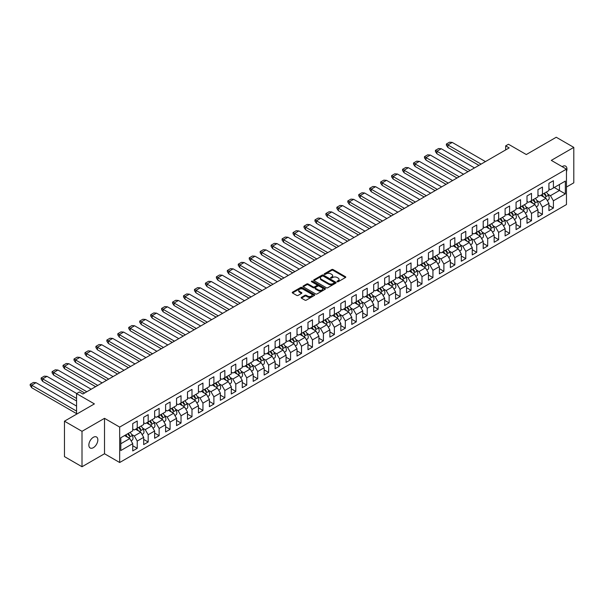 <?xml version="1.0" encoding="UTF-8"?>
<svg xmlns="http://www.w3.org/2000/svg" width="604" height="604" viewBox="0 0 604 604"><rect width="100%" height="100%" fill="white"/><g stroke="black" fill="none" stroke-linecap="round" stroke-linejoin="round"><path stroke-width="0.91" d="M337.191 281.743A0.679 0.393 0 0 0 338.157 281.743L345.48 277.515A0.974 0.566 0 0 0 345.767 277.123A0.974 0.566 0 0 0 345.48 276.723L333.076 269.558A0.974 0.566 0 0 0 331.694 269.558L324.378 273.786A0.679 0.393 0 0 0 325.337 274.344L326.288 273.801A3.118 1.797 0 0 1 330.698 273.801L331.732 274.397A3.118 1.797 0 0 1 332.645 275.666A3.118 1.797 0 0 1 331.732 276.942L330.781 277.485A0.679 0.393 0 0 0 331.747 278.044L332.698 277.5A3.118 1.797 0 0 1 337.108 277.5L338.142 278.097A3.118 1.797 0 0 1 339.055 279.365A3.118 1.797 0 0 1 338.142 280.641L337.191 281.185A0.679 0.393 0 0 0 337.191 281.743L337.191 281.185M93.348 447.677A6.357 3.669 120 0 0 97.501 442.075A6.357 3.669 120 0 0 96.527 436.986A6.357 3.669 120 0 0 93.348 437.296A6.357 3.669 120 0 0 89.196 442.898A6.357 3.669 120 0 0 90.17 447.987A6.357 3.669 120 0 0 93.348 447.677M566.461 171.695A6.357 3.669 120 0 0 565.638 166.145A6.357 3.669 120 0 0 562.46 166.455A6.357 3.669 120 0 0 562.158 166.644M566.461 187.051L573.8 182.816L573.8 147.391L556.246 137.251L526.303 154.541L508.477 144.25L505.669 145.866L505.669 149.92M82.008 466.749L104.515 453.755L104.515 418.33L82.008 431.316L82.008 466.749L64.462 456.609L64.462 421.184L94.405 403.902L76.572 393.604L76.572 414.193M82.008 431.316L64.462 421.184M301.441 297.334A0.974 0.566 0 0 0 301.162 297.727A0.974 0.566 0 0 0 301.441 298.127L304.922 300.135A0.974 0.566 0 0 0 306.303 300.135L314.435 295.439A0.974 0.566 0 0 0 314.722 295.046A0.974 0.566 0 0 0 314.435 294.646L302.03 287.481A0.974 0.566 0 0 0 300.656 287.481L292.517 292.177A0.974 0.566 0 0 0 292.238 292.578A0.974 0.566 0 0 0 292.517 292.978L296.723 295.401A0.974 0.566 0 0 0 298.104 295.401L301.585 293.393A0.974 0.566 0 0 0 301.872 292.993A0.974 0.566 0 0 0 301.585 292.6L299.501 291.392A2.605 1.502 0 0 1 298.731 290.328A2.605 1.502 0 0 1 300.347 288.938A2.605 1.502 0 0 1 303.185 289.263L311.354 293.982A2.605 1.502 0 0 1 312.117 295.046A2.605 1.502 0 0 1 310.509 296.436A2.605 1.502 0 0 1 307.663 296.111L306.303 295.318A0.974 0.566 0 0 0 304.922 295.318L301.441 297.334L301.441 298.127M76.572 393.604L79.381 391.981L82.891 394.012L509.18 147.897L505.669 145.866M104.515 418.33L119.675 427.081L566.461 169.135L566.461 204.56L119.675 462.513L119.675 427.081M573.8 147.391L551.301 160.377L566.461 169.135M326.356 287.761A0.974 0.566 0 0 0 327.738 287.761L335.869 283.065A0.974 0.566 0 0 0 336.149 282.672A0.974 0.566 0 0 0 335.869 282.272L323.465 275.114A0.974 0.566 0 0 0 322.083 275.114L313.952 279.803A0.974 0.566 0 0 0 313.665 280.203A0.974 0.566 0 0 0 313.952 280.603L326.356 287.761M311.845 281.894A0.679 0.393 0 0 1 312.54 281.993L312.54 281.177L325.148 288.455A0.974 0.566 0 0 1 325.435 288.855A0.974 0.566 0 0 1 325.148 289.256L317.017 293.952A0.974 0.566 0 0 1 315.643 293.952L303.238 286.787L306.719 284.794L306.719 283.986L303.238 285.994A0.974 0.566 0 0 0 302.951 286.387A0.974 0.566 0 0 0 303.238 286.787L303.238 285.994M306.719 284.794A0.974 0.566 0 0 1 308.093 284.794L308.093 283.986A0.974 0.566 0 0 0 306.719 283.986M308.093 283.986L313.129 286.885A0.974 0.566 0 0 0 314.503 286.885L316.813 285.556A0.974 0.566 0 0 0 317.1 285.156A0.974 0.566 0 0 0 316.813 284.756L311.573 281.736A0.679 0.393 0 0 1 312.54 281.177M120.8 437.741L132.737 430.856L132.737 423.6L137.229 421.003L137.229 428.259L143.684 424.529L143.684 417.273L148.184 414.684L148.184 421.939L154.639 418.21L154.639 410.954L159.131 408.357L159.131 415.612L165.594 411.883L165.594 404.627L170.086 402.038L170.086 409.293L176.542 405.563L176.542 398.308L181.034 395.711L181.034 402.966L187.497 399.236L187.497 391.981L191.989 389.391L191.989 396.647L198.444 392.917L198.444 385.662L202.944 383.064L202.944 390.32L209.399 386.59L209.399 379.335L213.892 376.745L213.892 384.001L220.354 380.271L220.354 373.015L224.847 370.418L224.847 377.674L231.302 373.944L231.302 366.688L235.794 364.099L235.794 371.354L242.257 367.625L242.257 360.369L246.749 357.772L246.749 365.027L253.204 361.298L253.204 354.042L257.704 351.452L257.704 358.708L264.159 354.978L264.159 347.723L268.652 345.126L268.652 352.381L275.114 348.651L275.114 341.396L279.607 338.806L279.607 346.062L286.062 342.332L286.062 335.077L290.554 332.479L290.554 339.735L297.017 336.005L297.017 328.75L301.509 326.16L301.509 333.416L307.964 329.686L307.964 322.43L312.464 319.833L312.464 327.089L318.92 323.359L318.92 316.103L323.412 313.514L323.412 320.769L329.875 317.04L329.875 309.784L334.367 307.187L334.367 314.442L340.822 310.713L340.822 303.457L345.314 300.868L345.314 308.123L351.777 304.393L351.777 297.138L356.269 294.541L356.269 301.796L362.725 298.066L362.725 290.811L367.224 288.221L367.224 295.477L373.68 291.747L373.68 284.492L378.172 281.894L378.172 289.15L384.635 285.42L384.635 278.165L389.127 275.575L389.127 282.831L395.582 279.101L395.582 271.845L400.075 269.248L400.075 276.504L406.537 272.774L406.537 265.518L411.03 262.929L411.03 270.184L417.485 266.455L417.485 259.199L421.985 256.602L421.985 263.857L428.44 260.128L428.44 252.872L432.932 250.282L432.932 257.538L439.395 253.808L439.395 246.553L443.887 243.956L443.887 251.211L450.342 247.481L450.342 240.226L454.835 237.636L454.835 244.892L461.297 241.162L461.297 233.907L465.79 231.309L465.79 238.565L472.245 234.835L472.245 227.58L476.745 224.99L476.745 232.246L483.2 228.516L483.2 221.26L487.692 218.663L487.692 225.919L494.155 222.189L494.155 214.933L498.647 212.344L498.647 219.599L505.103 215.87L505.103 208.614L509.595 206.017L509.595 213.272L516.058 209.543L516.058 202.287L520.55 199.697L520.55 206.953L527.005 203.223L527.005 195.968L531.505 193.371L531.505 200.626L537.96 196.896L537.96 189.641L542.452 187.051L542.452 194.307L548.915 190.577L548.915 183.322L553.407 180.724L553.407 187.98L565.344 181.094L565.344 193.899L553.407 200.792L553.407 208.048L548.915 210.637L548.915 203.382L542.452 207.112L542.452 214.367L537.96 216.964L537.96 209.709L531.505 213.439L531.505 220.694L527.005 223.284L527.005 216.028L520.55 219.758L520.55 227.013L516.058 229.611L516.058 222.355L509.595 226.085L509.595 233.34L505.103 235.93L505.103 228.674L498.647 232.404L498.647 239.66L494.155 242.257L494.155 235.001L487.692 238.731L487.692 245.987L483.2 248.576L483.2 241.321L476.745 245.05L476.745 252.306L472.245 254.903L472.245 247.648L465.79 251.377L465.79 258.633L461.297 261.222L461.297 253.967L454.835 257.697L454.835 264.952L450.342 267.549L450.342 260.294L443.887 264.024L443.887 271.279L439.395 273.869L439.395 266.613L432.932 270.343L432.932 277.598L428.44 280.196L428.44 272.94L421.985 276.67L421.985 283.925L417.485 286.515L417.485 279.259L411.03 282.989L411.03 290.245L406.537 292.842L406.537 285.586L400.075 289.316L400.075 296.572L395.582 299.161L395.582 291.906L389.127 295.635L389.127 302.891L384.635 305.488L384.635 298.233L378.172 301.962L378.172 309.218L373.68 311.807L373.68 304.552L367.224 308.282L367.224 315.537L362.725 318.134L362.725 310.879L356.269 314.608L356.269 321.864L351.777 324.454L351.777 317.198L345.314 320.928L345.314 328.183L340.822 330.781L340.822 323.525L334.367 327.255L334.367 334.51L329.875 337.1L329.875 329.844L323.412 333.574L323.412 340.83L318.92 343.427L318.92 336.171L312.464 339.901L312.464 347.157L307.964 349.746L307.964 342.491L301.509 346.22L301.509 353.476L297.017 356.073L297.017 348.818L290.554 352.547L290.554 359.803L286.062 362.392L286.062 355.137L279.607 358.867L279.607 366.122L275.114 368.719L275.114 361.464L268.652 365.193L268.652 372.449L264.159 375.039L264.159 367.783L257.704 371.513L257.704 378.768L253.204 381.366L253.204 374.11L246.749 377.84L246.749 385.095L242.257 387.685L242.257 380.429L235.794 384.159L235.794 391.415L231.302 394.012L231.302 386.756L224.847 390.486L224.847 397.742L220.354 400.331L220.354 393.076L213.892 396.805L213.892 404.061L209.399 406.658L209.399 399.403L202.944 403.132L202.944 410.388L198.444 412.977L198.444 405.722L191.989 409.452L191.989 416.707L187.497 419.304L187.497 412.049L181.034 415.779L181.034 423.034L176.542 425.624L176.542 418.368L170.086 422.098L170.086 429.353L165.594 431.951L165.594 424.695L159.131 428.425L159.131 435.68L154.639 438.27L154.639 431.014L148.184 434.744L148.184 442L143.684 444.597L143.684 437.341L137.229 441.071L137.229 448.327L132.737 450.916L132.737 443.661L120.8 450.554L120.8 437.741M135.545 429.233L140.74 432.23L134.277 435.96L131.657 434.442M134.277 435.96L137.229 441.071M140.74 432.23L143.684 437.341M132.737 429.066L134.277 429.965L137.229 428.259M146.493 422.906L151.687 425.911L145.232 429.64L142.604 428.123M145.232 429.64L148.184 434.744M151.687 425.911L154.639 431.014M143.684 422.747L145.232 423.638L148.184 421.939M157.448 416.586L162.642 419.584L156.187 423.313L153.559 421.796M156.187 423.313L159.131 428.425M162.642 419.584L165.594 424.695M154.639 416.42L156.187 417.319L159.131 415.612M168.403 410.259L173.597 413.264L167.134 416.994L164.514 415.476M167.134 416.994L170.086 422.098M173.597 413.264L176.542 418.368M165.594 410.101L167.134 410.992L170.086 409.293M179.35 403.94L184.545 406.937L178.089 410.667L175.462 409.15M178.089 410.667L181.034 415.779M184.545 406.937L187.497 412.049M176.542 403.774L178.089 404.672L181.034 402.966M190.305 397.613L195.5 400.618L189.037 404.348L186.417 402.83M189.037 404.348L191.989 409.452M195.5 400.618L198.444 405.722M187.497 397.455L189.037 398.346L191.989 396.647M201.253 391.294L206.447 394.291L199.992 398.021L197.365 396.503M199.992 398.021L202.944 403.132M206.447 394.291L209.399 399.403M198.444 391.128L199.992 392.026L202.944 390.32M212.208 384.967L217.402 387.972L210.947 391.702L208.32 390.184M210.947 391.702L213.892 396.805M217.402 387.972L220.354 393.076M209.399 384.808L210.947 385.699L213.892 384.001M223.163 378.648L228.357 381.645L221.894 385.375L219.275 383.857M221.894 385.375L224.847 390.486M228.357 381.645L231.302 386.756M220.354 378.481L221.894 379.38L224.847 377.674M234.11 372.321L239.305 375.326L232.85 379.055L230.222 377.538M232.85 379.055L235.794 384.159M239.305 375.326L242.257 380.429M231.302 372.162L232.85 373.053L235.794 371.354M245.065 366.001L250.26 368.999L243.797 372.728L241.177 371.211M243.797 372.728L246.749 377.84M250.26 368.999L253.204 374.11M242.257 365.835L243.797 366.734L246.749 365.027M256.013 359.674L261.207 362.679L254.752 366.409L252.125 364.892M254.752 366.409L257.704 371.513M261.207 362.679L264.159 367.783M253.204 359.516L254.752 360.407L257.704 358.708M266.968 353.355L272.162 356.352L265.707 360.082L263.08 358.565M265.707 360.082L268.652 365.193M272.162 356.352L275.114 361.464M264.159 353.189L265.707 354.087L268.652 352.381M277.923 347.028L283.117 350.033L276.655 353.763L274.035 352.245M276.655 353.763L279.607 358.867M283.117 350.033L286.062 355.137M275.114 346.87L276.655 347.761L279.607 346.062M288.871 340.709L294.065 343.706L287.61 347.436L284.982 345.918M287.61 347.436L290.554 352.547M294.065 343.706L297.017 348.818M286.062 340.55L287.61 341.441L290.554 339.735M299.826 334.382L305.02 337.387L298.557 341.117L295.937 339.599M298.557 341.117L301.509 346.22M305.02 337.387L307.964 342.491M297.017 334.223L298.557 335.114L301.509 333.416M310.773 328.063L315.968 331.06L309.512 334.79L306.885 333.272M309.512 334.79L312.464 339.901M315.968 331.06L318.92 336.171M307.964 327.904L309.512 328.795L312.464 327.089M321.728 321.736L326.923 324.741L320.467 328.47L317.84 326.953M320.467 328.47L323.412 333.574M326.923 324.741L329.875 329.844M318.92 321.577L320.467 322.468L323.412 320.769M332.683 315.416L337.878 318.414L331.415 322.143L328.795 320.626M331.415 322.143L334.367 327.255M337.878 318.414L340.822 323.525M329.875 315.258L331.415 316.149L334.367 314.442M343.631 309.089L348.825 312.094L342.37 315.824L339.742 314.307M342.37 315.824L345.314 320.928M348.825 312.094L351.777 317.198M340.822 308.931L342.37 309.822L345.314 308.123M354.586 302.77L359.78 305.767L353.317 309.497L350.697 307.987M353.317 309.497L356.269 314.608M359.78 305.767L362.725 310.879M351.777 302.612L353.317 303.502L356.269 301.796M365.533 296.451L370.728 299.448L364.272 303.178L361.645 301.66M364.272 303.178L367.224 308.282M370.728 299.448L373.68 304.552M362.725 296.285L364.272 297.176L367.224 295.477M376.488 290.124L381.683 293.121L375.227 296.851L372.6 295.341M375.227 296.851L378.172 301.962M381.683 293.121L384.635 298.233M373.68 289.965L375.227 290.856L378.172 289.15M387.443 283.804L392.638 286.802L386.175 290.532L383.555 289.014M386.175 290.532L389.127 295.635M392.638 286.802L395.582 291.906M384.635 283.638L386.175 284.529L389.127 282.831M398.391 277.478L403.585 280.475L397.13 284.205L394.503 282.695M397.13 284.205L400.075 289.316M403.585 280.475L406.537 285.586M395.582 277.319L397.13 278.21L400.075 276.504M409.346 271.158L414.54 274.156L408.077 277.885L405.458 276.368M408.077 277.885L411.03 282.989M414.54 274.156L417.485 279.259M406.537 270.992L408.077 271.883L411.03 270.184M420.293 264.831L425.488 267.829L419.033 271.558L416.405 270.048M419.033 271.558L421.985 276.67M425.488 267.829L428.44 272.94M417.485 264.673L419.033 265.564L421.985 263.857M431.248 258.512L436.443 261.509L429.988 265.239L427.36 263.721M429.988 265.239L432.932 270.343M436.443 261.509L439.395 266.613M428.44 258.346L429.988 259.237L432.932 257.538M442.204 252.185L447.398 255.182L440.935 258.912L438.315 257.402M440.935 258.912L443.887 264.024M447.398 255.182L450.342 260.294M439.395 252.027L440.935 252.917L443.887 251.211M453.151 245.866L458.345 248.863L451.89 252.593L449.263 251.075M451.89 252.593L454.835 257.697M458.345 248.863L461.297 253.967M450.342 245.7L451.89 246.591L454.835 244.892M464.106 239.539L469.3 242.536L462.838 246.266L460.218 244.756M462.838 246.266L465.79 251.377M469.3 242.536L472.245 247.648M461.297 239.38L462.838 240.271L465.79 238.565M475.054 233.219L480.248 236.217L473.793 239.947L471.165 238.429M473.793 239.947L476.745 245.05M480.248 236.217L483.2 241.321M472.245 233.053L473.793 233.944L476.745 232.246M486.009 226.893L491.203 229.89L484.748 233.62L482.12 232.11M484.748 233.62L487.692 238.731M491.203 229.89L494.155 235.001M483.2 226.734L484.748 227.625L487.692 225.919M496.964 220.573L502.158 223.571L495.695 227.3L493.075 225.783M495.695 227.3L498.647 232.404M502.158 223.571L505.103 228.674M494.155 220.407L495.695 221.298L498.647 219.599M507.911 214.246L513.106 217.244L506.65 220.973L504.023 219.463M506.65 220.973L509.595 226.085M513.106 217.244L516.058 222.355M505.103 214.088L506.65 214.979L509.595 213.272M518.866 207.927L524.061 210.924L517.598 214.654L514.978 213.137M517.598 214.654L520.55 219.758M524.061 210.924L527.005 216.028M516.058 207.761L517.598 208.652L520.55 206.953M529.814 201.6L535.008 204.597L528.553 208.327L525.925 206.817M528.553 208.327L531.505 213.439M535.008 204.597L537.96 209.709M527.005 201.442L528.553 202.332L531.505 200.626M540.769 195.281L545.963 198.278L539.508 202.008L536.88 200.49M539.508 202.008L542.452 207.112M545.963 198.278L548.915 203.382M537.96 195.115L539.508 196.006L542.452 194.307M554.245 187.497L559.44 190.494L550.455 195.681L547.836 194.171M550.455 195.681L553.407 200.792M565.344 193.899L559.44 190.494L559.44 184.499L565.344 181.094M104.515 453.755L119.675 462.513M548.915 188.795L550.455 189.686L553.407 187.98M120.8 443.744L129.785 438.557L124.59 435.552M129.785 438.557L132.737 443.661M548.915 205.451L553.407 208.048M537.96 211.778L542.452 214.367M527.005 218.097L531.505 220.694M516.058 224.424L520.55 227.013M505.103 230.743L509.595 233.34M494.155 237.07L498.647 239.66M483.2 243.389L487.692 245.987M472.245 249.716L476.745 252.306M461.297 256.036L465.79 258.633M450.342 262.363L454.835 264.952M439.395 268.682L443.887 271.279M428.44 275.009L432.932 277.598M417.485 281.328L421.985 283.925M406.537 287.655L411.03 290.245M395.582 293.974L400.075 296.572M384.635 300.301L389.127 302.891M373.68 306.621L378.172 309.218M362.725 312.947L367.224 315.537M351.777 319.267L356.269 321.864M340.822 325.594L345.314 328.183M329.875 331.913L334.367 334.51M318.92 338.24L323.412 340.83M307.964 344.559L312.464 347.157M297.017 350.886L301.509 353.476M286.062 357.206L290.554 359.803M275.114 363.533L279.607 366.122M264.159 369.852L268.652 372.449M253.204 376.179L257.704 378.768M242.257 382.498L246.749 385.095M231.302 388.817L235.794 391.415M220.354 395.144L224.847 397.742M209.399 401.464L213.892 404.061M198.444 407.791L202.944 410.388M187.497 414.11L191.989 416.707M176.542 420.437L181.034 423.034M165.594 426.756L170.086 429.353M154.639 433.083L159.131 435.68M143.684 439.402L148.184 442M132.737 445.729L137.229 448.327M337.462 281.841L338.142 281.449A3.118 1.797 0 0 0 339.055 280.18L339.055 279.365M332.645 275.666L332.645 276.481A3.118 1.797 0 0 1 331.732 277.749L331.06 278.142M345.465 277.523L333.076 270.373A0.974 0.566 0 0 0 331.694 270.373L324.65 274.442M335.854 283.072L323.465 275.922A0.974 0.566 0 0 0 322.083 275.922L313.967 280.611L313.952 279.803M334.14 282.951A0.679 0.393 0 0 0 334.14 282.393L323.253 276.103A0.679 0.393 0 0 0 322.287 276.103L321.29 276.685A3.118 1.797 0 0 0 320.377 277.953A3.118 1.797 0 0 0 321.29 279.229L328.735 283.525A3.118 1.797 0 0 0 333.144 283.525L334.14 282.951L334.14 283.759A0.679 0.393 0 0 0 334.344 283.48L334.344 282.672M320.377 277.953L320.377 278.769A3.118 1.797 0 0 0 321.29 280.037L321.29 279.229M334.14 283.759L333.144 284.333A3.118 1.797 0 0 1 328.735 284.333L321.29 280.037M308.093 284.794L313.129 287.7A0.974 0.566 0 0 0 314.503 287.7L316.813 286.364A0.974 0.566 0 0 0 317.1 285.964L317.1 285.156M312.54 281.993L325.141 289.263M318.346 289.905A2.605 1.502 0 0 0 321.185 290.23A2.605 1.502 0 0 0 322.793 288.84A2.605 1.502 0 0 0 322.03 287.776L319.154 286.115A0.974 0.566 0 0 0 317.779 286.115L315.469 287.444A0.974 0.566 0 0 0 315.182 287.844A0.974 0.566 0 0 0 315.469 288.244L318.346 289.905L318.346 290.713A2.605 1.502 0 0 0 321.185 291.037A2.605 1.502 0 0 0 322.793 289.648L322.793 288.84M315.182 287.844L315.182 288.652A0.974 0.566 0 0 0 315.469 289.052L315.469 288.244M318.346 290.713L315.469 289.052M312.117 295.046L312.117 295.854A2.605 1.502 0 0 1 310.509 297.243A2.605 1.502 0 0 1 307.663 296.919L306.303 296.134A0.974 0.566 0 0 0 304.922 296.134L301.456 298.134M298.731 290.328L298.731 291.143A2.605 1.502 0 0 0 299.501 292.2L299.501 291.392M301.585 292.6L301.585 293.393L299.501 292.2M314.435 294.646L314.435 295.439L302.03 288.297A0.974 0.566 0 0 0 300.656 288.297L292.532 292.985L292.517 292.177M452.215 142.408L449.535 142.197L446.379 144.024L447.866 144.93L452.237 142.423L485.45 161.593M543.834 193.507A9.634 5.557 60 0 1 545.465 195.726L546.024 195.409A9.634 5.557 60 0 0 544.4 193.182M541.939 194.601A9.634 5.557 60 0 1 543.63 196.934M546.295 192.087A9.634 5.557 60 0 1 548.455 195.258A4.266 2.461 60 0 1 548.311 199.916L547.262 200.528M541.456 195.673A7.844 4.53 -120 0 0 540.98 195.152M478.919 165.368L447.889 147.452L446.379 145.239L446.379 144.024M447.889 147.452L447.889 144.937L481.094 164.107M441.237 148.735L438.587 148.524L435.424 150.351L436.911 151.249L441.29 148.743L474.495 167.92M532.887 199.833A9.634 5.557 60 0 1 534.51 202.053L535.076 201.728A9.634 5.557 60 0 0 533.445 199.509M530.991 200.921A9.634 5.557 60 0 1 532.683 203.254M535.34 198.414A9.634 5.557 60 0 1 537.507 201.577A4.266 2.461 60 0 1 537.356 206.243L536.307 206.847M530.508 202A7.844 4.53 -120 0 0 530.033 201.479M467.964 171.687L436.934 153.771L435.424 151.566L435.424 150.351M436.911 153.748L436.934 151.257L470.139 170.434M430.29 155.054L427.632 154.843L424.476 156.67L425.956 157.576L430.29 155.039L463.54 174.239M521.931 206.153A9.634 5.557 60 0 1 523.562 208.372L524.121 208.055A9.634 5.557 60 0 0 522.49 205.828M520.036 207.248A9.634 5.557 60 0 1 521.728 209.58M524.385 204.733A9.634 5.557 60 0 1 526.552 207.904A4.266 2.461 60 0 1 526.401 212.563L525.359 213.174M519.553 208.32A7.844 4.53 -120 0 0 519.078 207.799M457.017 178.014L425.986 160.098L424.476 157.886L424.476 156.67M425.986 160.098L425.986 157.584L459.191 176.753M419.335 161.381L416.677 161.17L413.521 162.997L415.008 163.895L419.335 161.366L452.592 180.566M510.976 212.48A9.634 5.557 60 0 1 512.607 214.699L513.166 214.375A9.634 5.557 60 0 0 511.543 212.155M509.081 213.567A9.634 5.557 60 0 1 510.78 215.9M513.438 211.06A9.634 5.557 60 0 1 515.597 214.224A4.266 2.461 60 0 1 515.454 218.89L514.404 219.494M508.598 214.647A7.844 4.53 -120 0 0 508.123 214.126M446.062 184.333L415.031 166.417L413.521 164.213L413.521 162.997M415.008 166.394L415.031 163.903L448.236 183.08M437.288 189.399L404.076 170.23L408.387 167.685L441.637 186.885M408.387 167.701L405.729 167.489L402.566 169.316L404.076 170.23L404.076 172.744L435.106 190.66M500.029 218.799A9.634 5.557 60 0 1 501.652 221.019L502.218 220.702A9.634 5.557 60 0 0 500.588 218.474M498.134 219.894A9.634 5.557 60 0 1 499.825 222.227M502.483 217.38A9.634 5.557 60 0 1 504.65 220.551A4.266 2.461 60 0 1 504.499 225.209L503.457 225.821M497.651 220.966A7.844 4.53 -120 0 0 497.175 220.445M402.566 169.316L402.566 170.532L404.076 172.744M426.333 195.726L393.129 176.549L397.432 174.012L430.69 193.212M397.432 174.028L394.774 173.816L391.619 175.643L393.129 176.549L393.129 179.063L424.159 196.979M489.074 225.118A9.634 5.557 60 0 1 490.705 227.346L491.263 227.021A9.634 5.557 60 0 0 489.64 224.801M487.179 226.213A9.634 5.557 60 0 1 488.87 228.546M491.535 223.707A9.634 5.557 60 0 1 493.695 226.87A4.266 2.461 60 0 1 493.551 231.536L492.502 232.14M486.696 227.293A7.844 4.53 -120 0 0 486.22 226.772M391.619 175.643L391.619 176.859L393.129 179.063M415.378 202.046L382.173 182.876L386.477 180.332L419.735 199.531M386.477 180.347L383.827 180.135L380.663 181.963L382.173 182.876L382.173 185.39L413.204 203.306M478.126 231.445A9.634 5.557 60 0 1 479.75 233.665L480.316 233.348A9.634 5.557 60 0 0 478.685 231.121M476.231 232.54A9.634 5.557 60 0 1 477.923 234.873M480.58 230.026A9.634 5.557 60 0 1 482.747 233.197A4.266 2.461 60 0 1 482.596 237.855L481.547 238.459M475.748 233.612A7.844 4.53 -120 0 0 475.272 233.091M380.663 181.963L380.663 183.178L382.173 185.39M375.552 186.674L372.872 186.462L369.716 188.282L371.196 189.188L375.575 186.681L408.78 205.858M467.171 237.765A9.634 5.557 60 0 1 468.802 239.992L469.361 239.667A9.634 5.557 60 0 0 467.73 237.447M465.276 238.859A9.634 5.557 60 0 1 466.968 241.192M469.625 236.353A9.634 5.557 60 0 1 471.792 239.516A4.266 2.461 60 0 1 471.641 244.182L470.599 244.786M464.793 239.939A7.844 4.53 -120 0 0 464.317 239.418M402.256 209.626L371.226 191.71L369.716 189.505L369.716 188.282M371.226 191.71L371.226 189.195L404.431 208.372M364.597 192.993L361.917 192.782L358.761 194.609L360.248 195.515L364.62 193.008L397.832 212.178M456.216 244.091A9.634 5.557 60 0 1 457.847 246.311L458.406 245.994A9.634 5.557 60 0 0 456.783 243.767M454.321 245.186A9.634 5.557 60 0 1 456.02 247.519M458.678 242.672A9.634 5.557 60 0 1 460.837 245.843A4.266 2.461 60 0 1 460.693 250.501L459.644 251.105M453.838 246.258A7.844 4.53 -120 0 0 453.362 245.737M391.301 215.953L360.271 198.037L358.761 195.824L358.761 194.609M360.271 198.037L360.271 195.522L393.476 214.692M353.65 199.32L350.969 199.109L347.806 200.928L349.293 201.834L353.672 199.328L386.877 218.505M445.269 250.411A9.634 5.557 60 0 1 446.892 252.638L447.458 252.313A9.634 5.557 60 0 0 445.827 250.094M443.374 251.506A9.634 5.557 60 0 1 445.065 253.839M447.723 248.999A9.634 5.557 60 0 1 449.889 252.162A4.266 2.461 60 0 1 449.738 256.828L448.696 257.432M442.891 252.585A7.844 4.53 -120 0 0 442.415 252.064M380.346 222.272L349.316 204.356L347.806 202.151L347.806 200.928M349.293 204.333L349.316 201.842L382.528 221.019M342.672 205.639L340.014 205.428L336.858 207.255L338.346 208.161L342.672 205.624L375.93 224.824M434.314 256.738A9.634 5.557 60 0 1 435.945 258.957L436.503 258.633A9.634 5.557 60 0 0 434.88 256.413M432.419 257.832A9.634 5.557 60 0 1 434.11 260.165M436.775 255.318A9.634 5.557 60 0 1 438.934 258.489A4.266 2.461 60 0 1 438.791 263.148L437.741 263.752M431.936 258.905A7.844 4.53 -120 0 0 431.46 258.384M369.399 228.599L338.368 210.683L336.858 208.471L336.858 207.255M338.368 210.683L338.368 208.169L371.573 227.338M331.717 211.966L329.067 211.755L325.903 213.574L327.391 214.48L331.77 211.974L364.975 231.151M423.366 263.057A9.634 5.557 60 0 1 424.989 265.284L425.556 264.96A9.634 5.557 60 0 0 423.925 262.74M421.471 264.152A9.634 5.557 60 0 1 423.162 266.485M425.82 261.645A9.634 5.557 60 0 1 427.987 264.809A4.266 2.461 60 0 1 427.836 269.475L426.786 270.079M420.988 265.231A7.844 4.53 -120 0 0 420.512 264.711M358.444 234.918L327.413 217.002L325.903 214.798L325.903 213.574M327.391 216.979L327.413 214.488L360.618 233.665M349.671 239.984L316.466 220.815L320.769 218.271L354.019 237.47M320.769 218.286L318.112 218.074L314.956 219.901L316.466 220.815L316.466 223.329L347.496 241.245M412.411 269.384A9.634 5.557 60 0 1 414.042 271.604L414.601 271.279A9.634 5.557 60 0 0 412.97 269.059M410.516 270.479A9.634 5.557 60 0 1 412.207 272.812M414.865 267.965A9.634 5.557 60 0 1 417.032 271.136A4.266 2.461 60 0 1 416.881 275.794L415.839 276.398M410.033 271.551A7.844 4.53 -120 0 0 409.557 271.03M314.956 219.901L314.956 221.117L316.466 223.329M338.716 246.311L305.511 227.134L309.814 224.597L343.072 243.797M309.814 224.613L307.157 224.401L304.001 226.221L305.511 227.134L305.511 229.648L336.541 247.564M401.456 275.703A9.634 5.557 60 0 1 403.087 277.931L403.646 277.606A9.634 5.557 60 0 0 402.022 275.386M399.561 276.798A9.634 5.557 60 0 1 401.26 279.131M403.917 274.291A9.634 5.557 60 0 1 406.077 277.455A4.266 2.461 60 0 1 405.933 282.121L404.884 282.725M399.078 277.878A7.844 4.53 -120 0 0 398.602 277.357M304.001 226.221L304.001 227.444L305.511 229.648M327.768 252.631L294.556 233.461L298.867 230.917L332.117 250.116M298.867 230.932L296.209 230.72L293.046 232.548L294.556 233.461L294.556 235.975L325.586 253.891M390.509 282.03A9.634 5.557 60 0 1 392.132 284.25L392.698 283.925A9.634 5.557 60 0 0 391.067 281.706M388.614 283.125A9.634 5.557 60 0 1 390.305 285.458M392.962 280.611A9.634 5.557 60 0 1 395.129 283.782A4.266 2.461 60 0 1 394.978 288.44L393.936 289.044M388.13 284.197A7.844 4.53 -120 0 0 387.655 283.676M293.046 232.548L293.046 233.763L294.556 235.975M287.934 237.259L285.254 237.047L282.098 238.867L283.586 239.773L287.957 237.266L321.169 256.443M379.554 288.35A9.634 5.557 60 0 1 381.184 290.577L381.743 290.252A9.634 5.557 60 0 0 380.12 288.033M377.659 289.444A9.634 5.557 60 0 1 379.35 291.777M382.015 286.938A9.634 5.557 60 0 1 384.174 290.101A4.266 2.461 60 0 1 384.031 294.767L382.981 295.371M377.175 290.524A7.844 4.53 -120 0 0 376.7 290.003M314.639 260.211L283.608 242.295L282.098 240.09L282.098 238.867M283.608 242.295L283.608 239.78L316.813 258.957M276.987 243.578L274.307 243.367L271.143 245.194L272.631 246.1L277.01 243.593L310.214 262.763M368.606 294.677A9.634 5.557 60 0 1 370.229 296.896L370.796 296.572A9.634 5.557 60 0 0 369.165 294.352M366.711 295.771A9.634 5.557 60 0 1 368.402 298.104M371.06 293.257A9.634 5.557 60 0 1 373.227 296.428A4.266 2.461 60 0 1 373.076 301.086L372.026 301.69M366.228 296.843A7.844 4.53 -120 0 0 365.752 296.322M303.684 266.53L272.653 248.621L271.143 246.409L271.143 245.194M272.653 248.621L272.653 246.107L305.858 265.277M266.032 249.905L263.352 249.694L260.196 251.513L261.675 252.419L266.054 249.913L299.259 269.09M357.651 300.996A9.634 5.557 60 0 1 359.282 303.223L359.841 302.898A9.634 5.557 60 0 0 358.21 300.679M355.756 302.091A9.634 5.557 60 0 1 357.447 304.424M360.105 299.584A9.634 5.557 60 0 1 362.272 302.747A4.266 2.461 60 0 1 362.121 307.413L361.079 308.017M355.273 303.17A7.844 4.53 -120 0 0 354.797 302.649M292.736 272.857L261.706 254.941L260.196 252.736L260.196 251.513M261.706 254.941L261.706 252.427L294.911 271.604M255.054 256.224L252.397 256.013L249.241 257.84L250.728 258.746L255.054 256.209L288.312 275.409M346.696 307.323A9.634 5.557 60 0 1 348.327 309.542L348.886 309.218A9.634 5.557 60 0 0 347.262 306.998M344.801 308.418A9.634 5.557 60 0 1 346.5 310.75M349.157 305.903A9.634 5.557 60 0 1 351.317 309.074A4.266 2.461 60 0 1 351.173 313.733L350.124 314.337M344.318 309.49A7.844 4.53 -120 0 0 343.842 308.969M281.781 279.176L250.751 261.268L249.241 259.056L249.241 257.84M250.751 261.268L250.751 258.754L283.956 277.923M244.107 262.551L241.449 262.34L238.286 264.159L239.773 265.065L244.107 262.536L277.357 281.736M335.748 313.642A9.634 5.557 60 0 1 337.372 315.869L337.938 315.545A9.634 5.557 60 0 0 336.307 313.317M333.853 314.737A9.634 5.557 60 0 1 335.545 317.07M338.202 312.23A9.634 5.557 60 0 1 340.369 315.394A4.266 2.461 60 0 1 340.218 320.06L339.176 320.664M333.37 315.817A7.844 4.53 -120 0 0 332.895 315.296M270.826 285.503L239.796 267.587L238.286 265.382L238.286 264.159M239.773 267.564L239.796 265.073L273.008 284.25M233.152 268.871L230.494 268.659L227.338 270.486L228.825 271.392L233.152 268.856L266.409 288.055M324.793 319.969A9.634 5.557 60 0 1 326.424 322.189L326.983 321.864A9.634 5.557 60 0 0 325.36 319.644M322.898 321.064A9.634 5.557 60 0 1 324.59 323.397M327.255 318.55A9.634 5.557 60 0 1 329.414 321.721A4.266 2.461 60 0 1 329.271 326.379L328.221 326.983M322.415 322.136A7.844 4.53 -120 0 0 321.94 321.615M259.879 291.823L228.848 273.914L227.338 271.702L227.338 270.486M228.848 273.914L228.848 271.4L262.053 290.569M251.098 296.896L217.893 277.719L222.197 275.182L255.454 294.382M222.197 275.197L219.546 274.986L216.383 276.806L217.893 277.719L217.893 280.233L248.923 298.149M313.846 326.288A9.634 5.557 60 0 1 315.469 328.516L316.035 328.191A9.634 5.557 60 0 0 314.405 325.964M311.951 327.383A9.634 5.557 60 0 1 313.642 329.716M316.3 324.877A9.634 5.557 60 0 1 318.467 328.04A4.266 2.461 60 0 1 318.316 332.706L317.266 333.31M311.468 328.463A7.844 4.53 -120 0 0 310.992 327.942M216.383 276.806L216.383 278.029L217.893 280.233M240.15 303.216L206.946 284.046L211.249 281.502L244.499 300.701M211.249 281.517L208.591 281.305L205.436 283.133L206.946 284.046L206.946 286.56L237.976 304.469M302.891 332.615A9.634 5.557 60 0 1 304.522 334.835L305.08 334.51A9.634 5.557 60 0 0 303.45 332.291M300.996 333.71A9.634 5.557 60 0 1 302.687 336.043M305.345 331.196A9.634 5.557 60 0 1 307.512 334.367A4.266 2.461 60 0 1 307.361 339.025L306.319 339.629M300.513 334.782A7.844 4.53 -120 0 0 300.037 334.261M205.436 283.133L205.436 284.348L206.946 286.56M200.317 287.844L197.636 287.632L194.48 289.452L195.968 290.358L200.339 287.851L233.552 307.028M291.936 338.935A9.634 5.557 60 0 1 293.567 341.162L294.125 340.837A9.634 5.557 60 0 0 292.502 338.61M290.041 340.029A9.634 5.557 60 0 1 291.74 342.362M294.397 337.523A9.634 5.557 60 0 1 296.556 340.686A4.266 2.461 60 0 1 296.413 345.352L295.364 345.956M289.558 341.109A7.844 4.53 -120 0 0 289.082 340.588M227.021 310.796L195.99 292.88L194.48 290.675L194.48 289.452M195.99 292.88L195.99 290.365L229.195 309.542M189.369 294.163L186.689 293.952L183.525 295.779L185.013 296.685L189.392 294.178L222.597 313.348M280.988 345.262A9.634 5.557 60 0 1 282.612 347.481L283.178 347.157A9.634 5.557 60 0 0 281.547 344.937M279.093 346.356A9.634 5.557 60 0 1 280.784 348.689M283.442 343.842A9.634 5.557 60 0 1 285.609 347.013A4.266 2.461 60 0 1 285.458 351.671L284.416 352.275M278.61 347.428A7.844 4.53 -120 0 0 278.134 346.907M216.066 317.115L185.035 299.207L183.525 296.994L183.525 295.779M185.035 299.207L185.035 296.692L218.248 315.862M178.414 300.49L175.734 300.279L172.578 302.098L174.065 303.004L178.437 300.498L211.649 319.675M270.033 351.581A9.634 5.557 60 0 1 271.664 353.808L272.223 353.483A9.634 5.557 60 0 0 270.6 351.256M268.138 352.676A9.634 5.557 60 0 1 269.829 355.009M272.495 350.169A9.634 5.557 60 0 1 274.654 353.332A4.266 2.461 60 0 1 274.51 357.998L273.461 358.602M267.655 353.755A7.844 4.53 -120 0 0 267.179 353.234M205.118 323.442L174.088 305.526L172.578 303.314L172.578 302.098M174.088 305.526L174.088 303.012L207.293 322.189M167.436 306.809L164.786 306.598L161.623 308.425L163.11 309.331L167.436 306.794L200.694 325.994M259.086 357.908A9.634 5.557 60 0 1 260.709 360.127L261.275 359.803A9.634 5.557 60 0 0 259.644 357.583M257.191 359.002A9.634 5.557 60 0 1 258.882 361.335M261.54 356.488A9.634 5.557 60 0 1 263.706 359.659A4.266 2.461 60 0 1 263.555 364.318L262.506 364.922M256.708 360.075A7.844 4.53 -120 0 0 256.232 359.554M194.163 329.761L163.133 311.853L161.623 309.641L161.623 308.425M163.133 311.853L163.133 309.339L196.338 328.508M156.489 313.136L153.831 312.925L150.675 314.744L152.155 315.65L156.489 313.121L189.739 332.321M248.131 364.227A9.634 5.557 60 0 1 249.762 366.454L250.32 366.13A9.634 5.557 60 0 0 248.689 363.902M246.236 365.322A9.634 5.557 60 0 1 247.927 367.655M250.584 362.815A9.634 5.557 60 0 1 252.751 365.979A4.266 2.461 60 0 1 252.6 370.645L251.558 371.249M245.752 366.401A7.844 4.53 -120 0 0 245.277 365.881M183.216 336.088L152.185 318.172L150.675 315.96L150.675 314.744M152.155 318.149L152.185 315.658L185.39 334.835M145.534 319.456L142.876 319.244L139.72 321.071L141.208 321.977L145.534 319.441L178.792 338.64M237.176 370.554A9.634 5.557 60 0 1 238.806 372.774L239.365 372.449A9.634 5.557 60 0 0 237.742 370.229M235.281 371.649A9.634 5.557 60 0 1 236.979 373.982M239.637 369.135A9.634 5.557 60 0 1 241.796 372.306A4.266 2.461 60 0 1 241.653 376.964L240.603 377.568M234.797 372.721A7.844 4.53 -120 0 0 234.322 372.2M172.261 342.408L141.23 324.499L139.72 322.287L139.72 321.071M141.23 324.499L141.23 321.985L174.435 341.154M163.488 347.481L130.275 328.304L134.586 325.767L167.837 344.967M134.586 325.783L131.929 325.571L128.765 327.391L130.275 328.304L130.275 330.818L161.306 348.734M226.228 376.873A9.634 5.557 60 0 1 227.851 379.101L228.418 378.776A9.634 5.557 60 0 0 226.787 376.549M224.333 377.968A9.634 5.557 60 0 1 226.024 380.301M228.682 375.462A9.634 5.557 60 0 1 230.849 378.625A4.266 2.461 60 0 1 230.698 383.291L229.656 383.895M223.85 379.048A7.844 4.53 -120 0 0 223.374 378.527M128.765 327.391L128.765 328.606L130.275 330.818M152.533 353.801L119.328 334.631L123.631 332.087L156.889 351.286M123.631 332.102L120.974 331.89L117.818 333.718L119.328 334.631L119.328 337.145L150.358 355.054M215.273 383.2A9.634 5.557 60 0 1 216.904 385.42L217.463 385.095A9.634 5.557 60 0 0 215.839 382.876M213.378 384.295A9.634 5.557 60 0 1 215.069 386.628M217.734 381.781A9.634 5.557 60 0 1 219.894 384.952A4.266 2.461 60 0 1 219.75 389.61L218.701 390.214M212.895 385.367A7.844 4.53 -120 0 0 212.419 384.846M117.818 333.718L117.818 334.933L119.328 337.145M141.578 360.127L108.373 340.95L112.676 338.414L145.934 357.613M112.676 338.429L110.026 338.217L106.863 340.037L108.373 340.95L108.373 343.465L139.403 361.381M204.326 389.52A9.634 5.557 60 0 1 205.949 391.747L206.515 391.422A9.634 5.557 60 0 0 204.884 389.195M202.431 390.614A9.634 5.557 60 0 1 204.122 392.947M206.779 388.108A9.634 5.557 60 0 1 208.946 391.271A4.266 2.461 60 0 1 208.795 395.937L207.746 396.541M201.947 391.694A7.844 4.53 -120 0 0 201.472 391.173M106.863 340.037L106.863 341.252L108.373 343.465M101.751 344.748L99.071 344.537L95.915 346.364L97.395 347.27L101.774 344.763L134.979 363.933M193.371 395.846A9.634 5.557 60 0 1 195.001 398.066L195.56 397.742A9.634 5.557 60 0 0 193.929 395.522M191.476 396.941A9.634 5.557 60 0 1 193.167 399.267M195.824 394.427A9.634 5.557 60 0 1 197.991 397.598A4.266 2.461 60 0 1 197.84 402.256L196.798 402.86M190.992 398.013A7.844 4.53 -120 0 0 190.517 397.492M128.456 367.7L97.425 349.791L95.915 347.579L95.915 346.364M97.425 349.791L97.425 347.277L130.63 366.447M90.796 351.075L88.116 350.864L84.96 352.683L86.448 353.589L90.819 351.083L124.031 370.26M182.416 402.166A9.634 5.557 60 0 1 184.046 404.393L184.605 404.068A9.634 5.557 60 0 0 182.982 401.841M180.52 403.261A9.634 5.557 60 0 1 182.219 405.594M184.877 400.746A9.634 5.557 60 0 1 187.036 403.917A4.266 2.461 60 0 1 186.893 408.583L185.843 409.187M180.037 404.34A7.844 4.53 -120 0 0 179.562 403.819M117.501 374.027L86.47 356.111L84.96 353.899L84.96 352.683M86.47 356.111L86.47 353.597L119.675 372.774M79.849 357.394L77.169 357.183L74.005 359.01L75.492 359.916L79.871 357.409L113.076 376.579M171.468 408.493A9.634 5.557 60 0 1 173.091 410.712L173.658 410.388A9.634 5.557 60 0 0 172.027 408.168M169.573 409.587A9.634 5.557 60 0 1 171.264 411.913M173.922 407.073A9.634 5.557 60 0 1 176.089 410.244A4.266 2.461 60 0 1 175.938 414.903L174.896 415.507M169.09 410.66A7.844 4.53 -120 0 0 168.614 410.139M106.546 380.346L75.515 362.438L74.005 360.226L74.005 359.01M75.515 362.438L75.515 359.924L108.728 379.093M68.871 363.721L66.213 363.51L63.058 365.329L64.545 366.235L68.871 363.706L102.129 382.906M160.513 414.812A9.634 5.557 60 0 1 162.144 417.039L162.703 416.715A9.634 5.557 60 0 0 161.079 414.487M158.618 415.907A9.634 5.557 60 0 1 160.309 418.24M162.974 413.393A9.634 5.557 60 0 1 165.134 416.564A4.266 2.461 60 0 1 164.99 421.23L163.941 421.834M158.135 416.986A7.844 4.53 -120 0 0 157.659 416.466M95.598 386.673L64.568 368.757L63.058 366.545L63.058 365.329M64.545 368.734L64.568 366.243L97.772 385.42M57.916 370.041L55.266 369.829L52.103 371.656L53.59 372.562L57.916 370.026L91.174 389.225M149.565 421.139A9.634 5.557 60 0 1 151.189 423.359L151.755 423.034A9.634 5.557 60 0 0 150.124 420.814M147.67 422.234A9.634 5.557 60 0 1 149.362 424.559M152.019 419.72A9.634 5.557 60 0 1 154.186 422.891A4.266 2.461 60 0 1 154.035 427.549L152.986 428.153M147.187 423.306A7.844 4.53 -120 0 0 146.712 422.785M84.643 392.993L53.613 375.084L52.103 372.872L52.103 371.656M53.613 375.084L53.613 372.57L86.817 391.739M76.572 398.466L42.665 378.889L46.969 376.352L76.708 393.521M46.969 376.368L44.311 376.156L41.155 377.976L42.665 378.889L42.665 381.403L76.572 400.981M138.61 427.458A9.634 5.557 60 0 1 140.241 429.686L140.8 429.361A9.634 5.557 60 0 0 139.169 427.134M136.715 428.553A9.634 5.557 60 0 1 138.407 430.886M141.064 426.039A9.634 5.557 60 0 1 143.231 429.21A4.266 2.461 60 0 1 143.08 433.876L142.038 434.48M136.232 429.633A7.844 4.53 -120 0 0 135.757 429.112M41.155 377.976L41.155 379.191L42.665 381.403M76.572 411.113L31.71 385.216L36.014 382.672L76.572 406.084M36.014 382.687L33.356 382.475L30.2 384.303L31.71 385.216L31.71 387.73L76.572 413.627M127.655 433.785A9.634 5.557 60 0 1 129.286 436.005L129.845 435.68A9.634 5.557 60 0 0 128.222 433.461M125.76 434.88A9.634 5.557 60 0 1 127.459 437.205M130.117 432.366A9.634 5.557 60 0 1 132.276 435.537A4.266 2.461 60 0 1 132.133 440.195L131.083 440.799M125.277 435.952A7.844 4.53 -120 0 0 124.802 435.431M30.2 384.303L30.2 385.518L31.71 387.73M338.142 281.449L338.142 280.641M330.781 278.044L330.781 277.485M331.732 277.749L331.732 276.942M324.378 274.344L324.378 273.786M331.694 270.373L331.694 269.558M333.076 270.373L333.076 269.558M345.48 277.515L345.48 276.723M322.083 275.922L322.083 275.114M323.465 275.922L323.465 275.114M335.869 283.065L335.869 282.272M328.735 284.333L328.735 283.525M333.144 284.333L333.144 283.525M313.129 287.7L313.129 286.885M314.503 287.7L314.503 286.885M316.813 286.364L316.813 285.556M325.148 289.256L325.148 288.455M304.922 296.134L304.922 295.318M306.303 296.134L306.303 295.318M307.663 296.919L307.663 296.111M300.656 288.297L300.656 287.481M302.03 288.297L302.03 287.481M548.455 195.258L544.597 197.485M537.507 201.577L533.642 203.812M526.552 207.904L522.694 210.132M515.597 214.224L511.739 216.458M504.65 220.551L500.784 222.778M493.695 226.87L489.836 229.105M482.747 233.197L478.881 235.424M471.792 239.516L467.934 241.751M460.837 245.843L456.979 248.07M449.889 252.162L446.024 254.397M438.934 258.489L435.076 260.717M427.987 264.809L424.121 267.043M417.032 271.136L413.174 273.363M406.077 277.455L402.219 279.69M395.129 283.782L391.264 286.009M384.174 290.101L380.316 292.336M373.227 296.428L369.361 298.655M362.272 302.747L358.414 304.982M351.317 309.074L347.459 311.302M340.369 315.394L336.503 317.628M329.414 321.721L325.556 323.948M318.467 328.04L314.601 330.275M307.512 334.367L303.653 336.594M296.556 340.686L292.698 342.921M285.609 347.013L281.743 349.24M274.654 353.332L270.796 355.567M263.706 359.659L259.841 361.887M252.751 365.979L248.893 368.214M241.796 372.306L237.938 374.533M230.849 378.625L226.983 380.86M219.894 384.952L216.036 387.179M208.946 391.271L205.081 393.506M197.991 397.598L194.133 399.825M187.036 403.917L183.178 406.152M176.089 410.244L172.223 412.472M165.134 416.564L161.276 418.799M154.186 422.891L150.321 425.118M143.231 429.21L139.373 431.445M132.276 435.537L128.418 437.764"/></g></svg>

